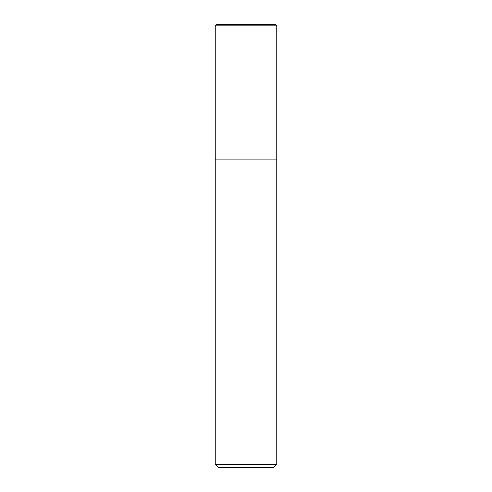 <?xml version="1.0" encoding="UTF-8"?>
<svg xmlns="http://www.w3.org/2000/svg" width="492" height="492" viewBox="0 0 492 492"><rect width="100%" height="100%" fill="white"/><g stroke="black" fill="none" stroke-linecap="round" stroke-linejoin="round"><path stroke-width="0.74" d="M246 159.9L276.75 159.9L276.75 25.83L215.25 25.83L215.25 159.9L276.75 159.9L276.75 464.325L215.25 464.325L215.25 159.9L246 159.9M215.25 464.325L218.325 467.4L273.675 467.4L276.75 464.325M276.75 25.83L275.52 24.6L216.48 24.6L215.25 25.83"/></g></svg>
